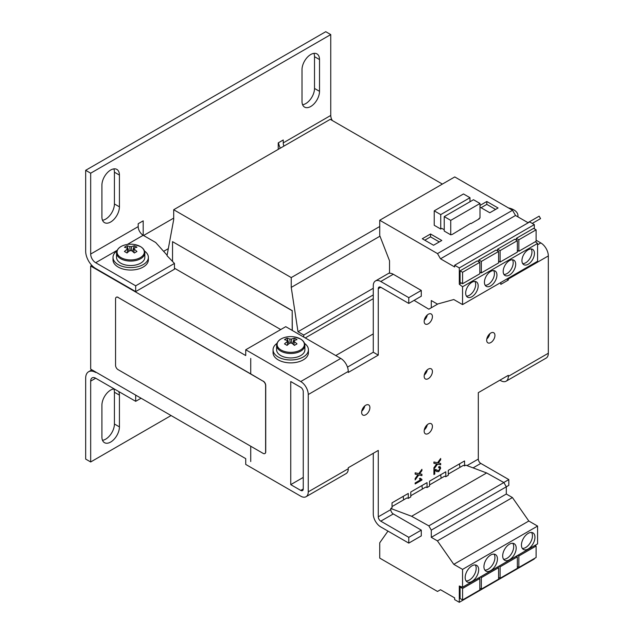 <?xml version="1.0" encoding="UTF-8"?>
<svg xmlns="http://www.w3.org/2000/svg" width="634" height="634" viewBox="0 0 634 634"><rect width="100%" height="100%" fill="white"/><g stroke="black" fill="none" stroke-linecap="round" stroke-linejoin="round"><path stroke-width="0.95" d="M490.811 342.558A5.833 3.368 120 0 0 494.623 337.423A5.833 3.368 120 0 0 493.727 332.747A5.833 3.368 120 0 0 490.811 333.032A5.833 3.368 120 0 0 486.999 338.176A5.833 3.368 120 0 0 487.895 342.851A5.833 3.368 120 0 0 490.811 342.558M486.801 338.96A5.833 3.368 120 0 0 489.813 333.753M428.291 323.792A5.833 3.368 120 0 0 432.103 318.648A5.833 3.368 120 0 0 431.207 313.973A5.833 3.368 120 0 0 428.291 314.258A5.833 3.368 120 0 0 424.479 319.401A5.833 3.368 120 0 0 425.366 324.077A5.833 3.368 120 0 0 428.291 323.792M424.281 320.186A5.833 3.368 120 0 0 427.292 314.979M428.291 433.521A5.833 3.368 120 0 0 432.103 428.386A5.833 3.368 120 0 0 431.207 423.71A5.833 3.368 120 0 0 428.291 423.995A5.833 3.368 120 0 0 424.479 429.139A5.833 3.368 120 0 0 425.366 433.814A5.833 3.368 120 0 0 428.291 433.521M424.281 429.923A5.833 3.368 120 0 0 427.292 424.717M428.291 378.656A5.833 3.368 120 0 0 432.103 373.513A5.833 3.368 120 0 0 431.207 368.837A5.833 3.368 120 0 0 428.291 369.131A5.833 3.368 120 0 0 424.479 374.274A5.833 3.368 120 0 0 425.366 378.95A5.833 3.368 120 0 0 428.291 378.656M424.281 375.051A5.833 3.368 120 0 0 427.292 369.844M365.77 414.755A5.833 3.368 120 0 0 369.582 409.612A5.833 3.368 120 0 0 368.687 404.936A5.833 3.368 120 0 0 365.77 405.221A5.833 3.368 120 0 0 361.959 410.364A5.833 3.368 120 0 0 362.846 415.04A5.833 3.368 120 0 0 365.77 414.755M361.76 411.149A5.833 3.368 120 0 0 364.772 405.942M471.926 565.853A9.55 5.516 120 0 0 465.689 574.269A9.55 5.516 120 0 0 467.155 581.917A9.55 5.516 120 0 0 471.926 581.449A9.55 5.516 120 0 0 478.163 573.033A9.55 5.516 120 0 0 476.705 565.377A9.55 5.516 120 0 0 471.926 565.853M466.069 580.91A9.55 5.516 120 0 0 469.429 580.007A9.55 5.516 120 0 0 475.286 564.949M490.684 555.027A9.55 5.516 120 0 0 484.447 563.436A9.55 5.516 120 0 0 485.906 571.091A9.55 5.516 120 0 0 490.684 570.616A9.55 5.516 120 0 0 496.921 562.207A9.55 5.516 120 0 0 495.455 554.552A9.55 5.516 120 0 0 490.684 555.027M484.828 570.077A9.55 5.516 120 0 0 488.18 569.173A9.55 5.516 120 0 0 494.044 554.116M509.443 544.194A9.55 5.516 120 0 0 503.198 552.61A9.55 5.516 120 0 0 504.664 560.266A9.55 5.516 120 0 0 509.443 559.79A9.55 5.516 120 0 0 515.68 551.374A9.55 5.516 120 0 0 514.214 543.726A9.55 5.516 120 0 0 509.443 544.194M503.578 559.251A9.55 5.516 120 0 0 506.938 558.348A9.55 5.516 120 0 0 512.795 543.29M528.193 533.368A9.55 5.516 120 0 0 521.956 541.785A9.55 5.516 120 0 0 523.422 549.432A9.55 5.516 120 0 0 528.193 548.965A9.55 5.516 120 0 0 534.438 540.548A9.55 5.516 120 0 0 532.972 532.893A9.55 5.516 120 0 0 528.193 533.368M522.337 548.426A9.55 5.516 120 0 0 525.697 547.514A9.55 5.516 120 0 0 531.554 532.465M509.443 275.061A8.844 5.104 120 0 0 515.212 267.271A8.844 5.104 120 0 0 513.857 260.186A8.844 5.104 120 0 0 509.443 260.622A8.844 5.104 120 0 0 503.665 268.412A8.844 5.104 120 0 0 505.021 275.497A8.844 5.104 120 0 0 509.443 275.061M503.951 274.467A8.844 5.104 120 0 0 506.938 273.619A8.844 5.104 120 0 0 512.431 259.774M528.193 264.235A8.844 5.104 120 0 0 533.971 256.437A8.844 5.104 120 0 0 532.615 249.352A8.844 5.104 120 0 0 528.193 249.796A8.844 5.104 120 0 0 522.416 257.586A8.844 5.104 120 0 0 523.779 264.671A8.844 5.104 120 0 0 528.193 264.235M522.709 263.633A8.844 5.104 120 0 0 525.697 262.785A8.844 5.104 120 0 0 531.189 248.948M490.684 285.886A8.844 5.104 120 0 0 496.462 278.096A8.844 5.104 120 0 0 495.106 271.011A8.844 5.104 120 0 0 490.684 271.447A8.844 5.104 120 0 0 484.907 279.245A8.844 5.104 120 0 0 486.262 286.33A8.844 5.104 120 0 0 490.684 285.886M485.192 285.292A8.844 5.104 120 0 0 488.18 284.444A8.844 5.104 120 0 0 493.672 270.607M471.926 296.72A8.844 5.104 120 0 0 477.703 288.93A8.844 5.104 120 0 0 476.348 281.845A8.844 5.104 120 0 0 471.926 282.281A8.844 5.104 120 0 0 466.149 290.071A8.844 5.104 120 0 0 467.504 297.156A8.844 5.104 120 0 0 471.926 296.72M466.434 296.118A8.844 5.104 120 0 0 469.429 295.278A8.844 5.104 120 0 0 474.914 281.433M508.46 207.928A14.146 8.171 180 0 1 517.962 215.647A14.146 8.171 180 0 1 517.819 216.804M276.931 343.406A17.681 10.207 0 0 0 273.056 349.778L273.056 352.67A17.681 10.207 0 0 0 283.984 362.101A17.681 10.207 0 0 0 308.425 352.67L308.425 349.778A17.681 10.207 0 0 0 304.558 343.406M273.056 349.778A17.681 10.207 0 0 0 283.984 359.216A17.681 10.207 0 0 0 308.425 349.778M304.891 345.316A14.146 8.171 0 0 1 296.157 352.869A14.146 8.171 0 0 1 280.743 351.093A14.146 8.171 0 0 1 276.598 345.316L276.598 349.778A14.146 8.171 0 0 0 280.743 355.555A14.146 8.171 0 0 0 296.157 357.322A14.146 8.171 0 0 0 304.891 349.778L304.891 345.316C304.803 342.764 303.337 340.64 300.484 338.96L294.533 336.923A22.99 22.99 0 0 0 286.948 336.923A13.631 7.87 0 0 0 281.108 338.921A13.631 7.87 0 0 0 281.108 350.047A13.631 7.87 0 0 0 300.381 350.047A13.631 7.87 0 0 0 300.381 338.921A13.631 7.87 0 0 0 294.533 336.923M287.582 344.912L287.281 340.545A22.919 13.235 60 0 0 284.492 339.666A22.729 17.601 -89.9 0 1 285.76 338.857A22.729 17.601 -89.9 0 1 287.067 338.176L288.985 343.723M287.535 344.959L287.281 341.567A22.919 13.235 120 0 0 284.492 343.905A22.729 5.888 -139.1 0 1 287.067 345.395A22.919 13.235 -60 0 1 289.857 343.049A3.566 2.061 0 0 0 291.624 343.049A22.919 13.235 60 0 1 294.414 345.395A22.729 5.888 139.1 0 1 295.729 344.611A22.729 5.888 139.1 0 1 296.997 343.905A22.919 13.235 -120 0 0 294.2 341.567A3.566 2.061 0 0 0 294.311 341.155A3.566 2.061 0 0 0 294.2 340.545A22.919 13.235 -60 0 1 296.997 339.666A22.729 17.601 89.9 0 0 294.414 338.176A22.919 13.235 120 0 0 291.624 339.063A3.566 2.061 0 0 0 289.857 339.063A22.919 13.235 -120 0 0 287.067 338.176M148.372 257.372L148.372 259.829A17.681 10.207 180 0 1 123.923 269.26A17.681 10.207 180 0 1 113.003 259.829L113.003 257.372A17.681 10.207 0 0 0 123.923 266.811A17.681 10.207 0 0 0 148.372 257.372A17.681 10.207 0 0 0 144.497 251.001M116.878 251.001A17.681 10.207 0 0 0 113.003 257.372M140.32 257.642A13.631 7.87 0 0 0 140.32 246.515A13.631 7.87 0 0 0 134.479 244.518A22.99 22.99 0 0 0 126.895 244.518A13.631 7.87 0 0 0 121.054 246.515A13.631 7.87 0 0 0 121.054 257.642A13.631 7.87 0 0 0 140.32 257.642M144.837 252.911A14.146 8.171 0 0 1 136.104 260.455A14.146 8.171 0 0 1 120.682 258.688A14.146 8.171 0 0 1 116.537 252.911L116.537 257.372A14.146 8.171 0 0 0 120.682 263.15A14.146 8.171 0 0 0 136.104 264.917A14.146 8.171 0 0 0 144.837 257.372L144.837 252.911C144.75 250.351 143.276 248.235 140.423 246.555L134.479 244.518M127.482 252.554L127.228 249.162A3.566 2.061 0 0 1 127.125 248.75A3.566 2.061 0 0 1 127.228 248.14A22.919 13.235 60 0 0 124.438 247.26A22.729 17.601 -89.9 0 1 125.698 246.444A22.729 17.601 -89.9 0 1 127.014 245.77L128.932 251.318M127.228 249.162A22.919 13.235 120 0 0 124.438 251.5A22.729 5.888 -139.1 0 1 127.014 252.99A22.919 13.235 -60 0 1 129.804 250.644A3.566 2.061 0 0 0 131.571 250.644A22.919 13.235 60 0 1 134.36 252.99A22.729 5.888 139.1 0 1 135.676 252.205A22.729 5.888 139.1 0 1 136.936 251.5A22.919 13.235 -120 0 0 134.146 249.162A3.566 2.061 0 0 0 134.25 248.75A3.566 2.061 0 0 0 134.146 248.14A22.919 13.235 -60 0 1 136.936 247.26A22.729 17.601 89.9 0 0 134.36 245.77A22.919 13.235 120 0 0 131.571 246.65A3.566 2.061 0 0 0 129.804 246.65A22.919 13.235 -120 0 0 127.014 245.77M417.481 474.66L415.159 474.161L415.159 472.813L418.789 473.598L421.911 469.319L421.911 470.642L419.557 473.764L421.911 474.272L421.911 475.619L418.781 474.937L415.159 479.914L415.159 478.591L417.949 474.763L415.159 474.113M436.24 463.834L433.918 463.327L433.918 461.988L437.547 462.772L440.67 458.493L440.67 459.816L438.316 462.939L440.67 463.446L440.67 464.785L437.539 464.112L433.918 469.089L433.918 467.757L436.699 463.929L433.918 463.288M378.268 288.708L380.772 287.257A3.535 2.045 60 0 0 379.005 287.083A3.535 2.045 60 0 0 378.268 288.708L378.268 355.119L348.264 372.451L348.264 371.437L308.251 394.538L308.251 491.857L348.264 468.756L348.264 467.741L378.268 450.417L378.268 516.837A3.535 2.045 60 0 0 380.772 521.164L393.278 513.944A3.535 2.045 60 0 1 390.774 509.617L378.268 516.837M390.774 508.484L411.617 516.274L486.643 472.956L465.8 465.166L464.548 465.887L464.548 460.958L448.293 470.341L448.293 475.27L445.797 476.713L445.797 471.791L429.535 481.174L429.535 486.104L428.291 486.825L427.039 487.546L427.039 482.617L410.784 492L410.784 496.929L408.28 498.372L408.28 493.442L392.026 502.833L392.026 507.763L390.774 508.484L390.774 509.617M473.067 467.884L480.802 463.414A3.535 2.045 -120 0 1 478.305 459.079L478.305 392.66L508.317 375.336L508.317 376.35L548.331 353.249L548.331 255.93L508.317 279.031L508.317 280.046L500.812 284.373L500.812 282.495M419.423 478.702L420.223 478.242L421.911 479.423L421.911 480.065L415.159 483.964L415.159 482.965L420.421 479.93L419.423 478.702M440.67 468.138L438.799 471.617L436.818 471.601L434.781 470.222L434.781 474.034L433.918 474.533L433.918 469.437L438.791 470.618L439.885 468.566L439.536 467.662L438.673 467.789L438.76 466.743L440.099 466.616L440.67 468.138L438.799 471.617M435.082 470.333L434.655 470.151L434.781 474.034M435.812 469.414L437.27 470.476M411.617 516.274L428.83 525.863L431.286 530.119L431.286 537.339L437.405 540.865L453.793 564.339L462.551 569.387L462.551 587.211L459.301 585.998L459.301 602.3L454.657 599.621L454.657 597.902L440.511 589.731L437.508 591.459L379.734 558.11L379.734 542.807L387.968 531.094M479.993 207.096L489.805 212.755L498.062 207.992L486.809 201.493L479.993 205.432M450.734 234.818L452.296 234.414L470.618 223.334L471.054 223.588L479.304 218.825L478.868 218.572L479.993 217.922L479.993 203.482L473.495 199.726L444.236 216.622L444.236 231.061L450.734 234.818L450.734 220.378L444.236 216.622M414.081 300.373L428.83 309.186L431.286 307.767L431.286 300.548L437.405 304.074L453.793 299.533L462.551 304.589L462.551 286.766L459.301 284.23L459.301 267.92L454.657 265.25L454.657 266.969L440.511 258.799L437.508 253.6L512.534 210.282L454.76 176.934L379.734 220.244L379.734 235.555L389.53 260.78L389.522 273.262A10.612 6.126 60 0 1 393.278 274.268L421.285 290.435L421.285 296.213L408.779 303.432L408.779 297.655L421.285 290.435M389.522 272.866A10.612 6.126 -120 0 0 389.221 273.016L375.471 280.957A10.612 6.126 60 0 1 380.772 281.488L408.779 297.655M347.48 367.126L373.267 352.235L373.267 285.815A10.612 6.126 60 0 1 375.471 280.957M464.548 465.887L463.303 465.419L448.293 474.081M459.547 463.842L459.547 464.136A10.612 6.126 60 0 0 459.991 467.329M408.28 498.372L407.028 497.904L392.026 506.566M403.279 496.335L403.279 496.62A10.612 6.126 60 0 0 403.723 499.814M427.039 487.546L425.786 487.078L410.784 495.74M422.038 485.501L422.038 485.795A10.612 6.126 60 0 0 422.482 488.988M445.797 476.713L444.545 476.245L429.535 484.915M440.788 474.676L440.788 474.961A10.612 6.126 60 0 0 441.24 478.155M393.278 513.944L421.285 530.119L421.285 535.896L408.779 543.116L380.772 526.941A10.612 6.126 60 0 1 373.267 513.944L373.267 453.302M480.802 463.414L508.817 479.581L508.817 485.359L431.286 530.119M508.817 479.581L503.768 482.498M250.731 446.233L250.731 461.528M303.25 477.418L290.744 484.638L300.746 490.415A3.535 2.045 -120 0 0 302.513 490.589A3.535 2.045 -120 0 0 303.25 488.965L300.746 490.415M250.723 373.894L250.731 358.44L250.723 373.894L118.059 297.441A3.535 2.045 -120 0 0 116.291 297.267A3.535 2.045 -120 0 0 115.554 298.883L115.554 365.303A3.535 2.045 -120 0 0 118.059 369.63L263.102 453.373A3.535 2.045 -120 0 0 264.877 453.548A3.535 2.045 -120 0 0 265.606 451.931L265.606 385.512A3.535 2.045 -120 0 0 263.102 381.185L118.059 297.441M290.744 484.638L290.744 381.541L300.746 387.319A3.535 2.045 -120 0 1 303.25 391.654L303.25 488.965M373.267 352.235L378.268 355.119M506.685 279.103L508.317 280.046M440.543 458.659L440.67 459.816M440.543 459.745L438.316 462.939M440.543 463.414L440.67 464.785M440.543 464.714L437.539 464.112M437.412 464.04L433.918 468.843M436.113 463.763L436.699 463.929M421.784 469.493L421.911 470.642M421.784 470.571L419.557 473.764M421.784 474.248L421.911 475.619M421.784 475.54L418.781 474.937M418.654 474.866L415.159 479.669M417.354 474.589L417.949 474.763M421.285 530.119L408.779 537.339L380.772 521.164M408.779 543.116L408.779 537.339M380.772 287.257L408.779 303.432M537.577 244.811L540.826 242.933A10.612 6.126 60 0 1 548.331 255.93M508.317 279.031A10.612 6.126 -120 0 0 508.278 278.183M540.826 242.933L536.102 240.215M499.933 380.178L500.812 380.677A10.612 6.126 -120 0 0 506.114 381.208A10.612 6.126 -120 0 0 508.317 376.35M548.331 353.249A10.612 6.126 60 0 1 546.128 358.107L506.114 381.208M91.819 265.377L90.678 266.034L90.678 369.131L245.73 458.644L245.73 464.421L300.746 496.184A10.612 6.126 -120 0 0 306.048 496.715A10.612 6.126 -120 0 0 308.251 491.857M348.264 468.756A10.612 6.126 60 0 1 346.061 473.614L306.048 496.715M308.251 394.538A10.612 6.126 -120 0 0 300.746 381.541L340.759 358.44A10.612 6.126 60 0 1 348.264 371.437M340.759 358.44L285.744 326.676L245.73 349.778L245.73 355.555L90.678 266.034M245.73 349.778L300.746 381.541M292.203 330.409L292.203 310.747L172.535 241.657L172.535 261.295M292.306 330.465L292.203 310.747M292.306 310.684L172.535 241.657M379.98 236.173L291.244 287.408L291.244 277.589L173.7 209.727L173.7 219.546L167.019 255.684L174.453 263.435L174.453 269.212L135.692 291.592L135.692 285.815L95.679 262.714A7.077 4.081 60 0 1 90.678 254.052L138.188 226.623A7.077 4.081 -120 0 0 143.189 235.285L155.695 242.505L167.107 255.233M283.889 146.105A7.077 4.081 60 0 1 283.239 142.88L330.75 115.443L330.75 34.585L325.749 31.7L85.669 170.308L85.669 251.167A14.146 8.171 60 0 0 95.679 268.491L135.692 291.592M174.453 263.435L135.692 285.815M136.064 395.331L96.051 372.229M116.355 297.227A3.535 2.045 60 0 1 116.418 297.195A3.535 2.045 60 0 1 118.186 297.37M250.723 446.225L250.723 461.536M174.453 268.206L280.743 329.569M118.693 391.511A12.379 7.148 120 0 1 119.422 395.125L119.422 426.888A12.379 7.148 120 0 1 114.017 439.346A12.379 7.148 120 0 1 104.475 442.667A12.379 7.148 120 0 1 101.915 437L101.915 405.229A12.379 7.148 120 0 1 114.16 388.896M135.692 395.553L135.692 401.322L95.679 378.221A7.077 4.081 60 0 0 92.136 377.872A7.077 4.081 60 0 0 90.678 381.113L90.678 461.972L171.077 415.547M102.502 220.26A12.379 7.148 120 0 0 114.421 203.958L114.421 172.194A12.379 7.148 120 0 0 113.827 168.882M302.6 104.737A12.379 7.148 120 0 0 314.512 88.435L314.512 56.672A12.379 7.148 120 0 0 313.917 53.359M102.502 440.305A12.379 7.148 120 0 0 114.421 424.003L114.421 392.24A12.379 7.148 120 0 0 113.827 388.927M95.679 372.451A14.146 8.171 60 0 0 88.602 371.746A14.146 8.171 60 0 0 85.669 378.221L85.669 459.079L90.678 461.972M85.669 170.308L90.678 173.193L90.678 254.052M119.422 175.079L119.422 206.843A12.379 7.148 120 0 1 114.017 219.301A12.379 7.148 120 0 1 104.475 222.621A12.379 7.148 120 0 1 101.915 216.955L101.915 185.191A12.379 7.148 120 0 1 107.32 172.733A12.379 7.148 120 0 1 116.854 169.413A12.379 7.148 120 0 1 119.422 175.079L114.421 172.194M319.512 59.556L319.512 91.328A12.379 7.148 120 0 1 314.107 103.778A12.379 7.148 120 0 1 304.574 107.098A12.379 7.148 120 0 1 302.006 101.432L302.006 69.669A12.379 7.148 120 0 1 307.411 57.211A12.379 7.148 120 0 1 316.945 53.89A12.379 7.148 120 0 1 319.512 59.556L314.512 56.672M127.307 244.455L143.189 235.285L143.189 220.846L138.188 223.731L138.188 226.623M143.569 235.499L173.7 218.104M283.239 142.88L283.239 139.987L278.239 142.88L278.239 149.37M330.75 34.585L90.678 173.193M280.291 148.19A14.146 8.171 60 0 1 278.492 142.729M330.75 115.443A7.077 4.081 -120 0 0 332.311 120.531M135.692 401.322L141.065 398.223M134.146 249.162L133.893 252.554M130.081 250.676L129.804 246.65M127.228 248.14L127.529 252.506M133.845 252.506L134.146 248.14M131.571 246.65L131.293 250.676M134.36 245.77L132.443 251.318M265.606 451.931L265.733 451.86A3.535 2.045 60 0 1 264.996 453.476A3.535 2.045 60 0 1 264.933 453.516M263.102 381.185L250.731 373.894M263.229 381.113A3.535 2.045 60 0 1 265.733 385.44L265.606 385.512M265.733 451.86L265.733 385.44M373.267 333.896L335.758 355.555M291.244 287.408L297.996 331.733L373.267 288.272M373.267 294.913L303.741 335.053L297.996 331.733M303.741 335.053L303.741 337.074M305.247 337.938L373.267 298.669M173.7 209.727L330.251 119.343L442.381 184.082M291.244 277.589L379.734 226.496M163.627 251.349L168.327 248.639M290.134 343.089L289.857 339.063M287.281 340.545A3.566 2.061 0 0 0 287.178 341.155A3.566 2.061 0 0 0 287.281 341.567M294.2 341.567L293.946 344.959M293.899 344.912L294.2 340.545M294.414 338.176L292.504 343.723M291.624 339.063L291.347 343.089M460.078 598.496L460.078 587.029L462.582 588.479L479.835 578.509L479.835 589.977L462.582 599.938L460.078 598.496M460.863 586.577L460.078 587.029M534.319 558.522L534.319 558.982L459.301 602.3M486.643 472.956L503.856 482.545L428.83 525.863M503.856 482.545L506.312 486.801L506.312 494.021L431.286 537.339M506.312 494.021L512.431 497.555L437.405 540.865M512.431 497.555L528.819 521.021L453.793 564.339M528.819 521.021L537.577 526.077L462.551 569.387M537.577 526.077L537.577 543.893L462.551 587.211M500.091 578.279L500.091 566.82L517.352 556.858L517.352 568.318L500.091 578.279L498.593 577.415M498.982 566.178L500.091 566.82M516.235 556.216L517.352 556.858M518.85 567.454L518.85 555.986L536.102 546.025L536.102 557.492L518.85 567.454L517.352 566.59M517.74 555.344L518.85 555.986M534.993 545.383L536.102 546.025M462.582 599.938L462.582 588.479M478.725 577.875L479.835 578.509M481.341 589.113L481.341 577.645L498.593 567.684L498.593 579.151L481.341 589.113L479.835 588.241M480.223 577.003L481.341 577.645M497.484 567.042L498.593 567.684M460.078 270.829L460.078 282.288L462.582 283.731L462.582 272.271L479.835 262.31L477.339 260.867L460.078 270.829L462.582 272.271M459.301 267.92L534.319 224.61L529.683 221.932L454.657 265.25M459.301 284.23L461.37 283.033M498.593 251.476L498.593 262.944L481.341 272.905L481.341 261.438L498.593 251.476L496.089 250.034L478.836 259.995L478.836 261.731M440.733 229.04L434.227 225.284L434.227 210.845L440.733 214.601L440.733 229.04L441.858 228.391L444.236 229.762M469.992 201.755L469.992 197.705L463.494 193.956L434.227 210.845M469.992 197.705L440.733 214.601M450.734 220.378L479.993 203.482M536.102 229.825L536.102 241.285L518.85 251.246L518.85 239.787L536.102 229.825L533.606 228.375L516.345 238.336L516.345 240.072M534.319 228.795L534.319 224.61M517.352 240.651L517.352 252.118L500.091 262.08L500.091 250.612L517.352 240.651L514.848 239.208L497.595 249.17L497.595 250.898M462.551 286.766L537.577 243.456L535.358 241.72M528.193 222.796L515.529 215.481L512.534 210.282M440.511 258.799L515.529 215.481M462.551 304.589L537.577 261.271L537.577 243.456M517.352 250.382L518.85 251.246M516.345 238.336L518.85 239.787M498.593 261.208L500.091 262.08M497.595 249.17L500.091 250.612M433.537 245.247L441.795 240.484L430.541 233.986L422.284 238.749L433.537 245.247M437.508 253.6L379.734 220.244M431.286 307.767L437.928 303.932M479.835 262.31L479.835 273.769L462.582 283.731M479.835 272.041L481.341 272.905M478.836 259.995L481.341 261.438M532.251 223.414L540.564 218.611L539.154 216.162L527.932 222.637M439.291 241.926L430.541 236.87L424.788 240.191M430.541 236.87L430.541 233.986M460.118 229.904L460.118 229.397M478.868 219.071L478.868 218.572M495.558 209.434L486.809 204.386L481.055 207.706M486.809 204.386L486.809 201.493M420.16 478.274L421.071 479.169M421.784 479.415L421.784 479.993L415.159 483.821M438.68 471.545L436.763 471.569M440.036 466.584L440.543 468.066M439.473 467.63L438.688 467.646M435.748 469.382L436.319 469.81M434.655 473.963L433.918 474.391M478.305 459.079L466.996 465.61M393.278 274.268L380.772 281.488M95.679 262.714L117.163 250.311M90.678 381.113L95.679 378.221M314.512 88.435L319.512 91.328M114.421 203.958L119.422 206.843M114.421 424.003L119.422 426.888M119.422 395.125L114.421 392.24M517.962 215.647L517.962 216.883M88.602 371.746L91.906 369.844M116.537 252.911C116.997 248.583 120.444 245.786 126.895 244.518M276.598 345.316C277.05 340.989 280.505 338.191 286.948 336.923"/></g></svg>
